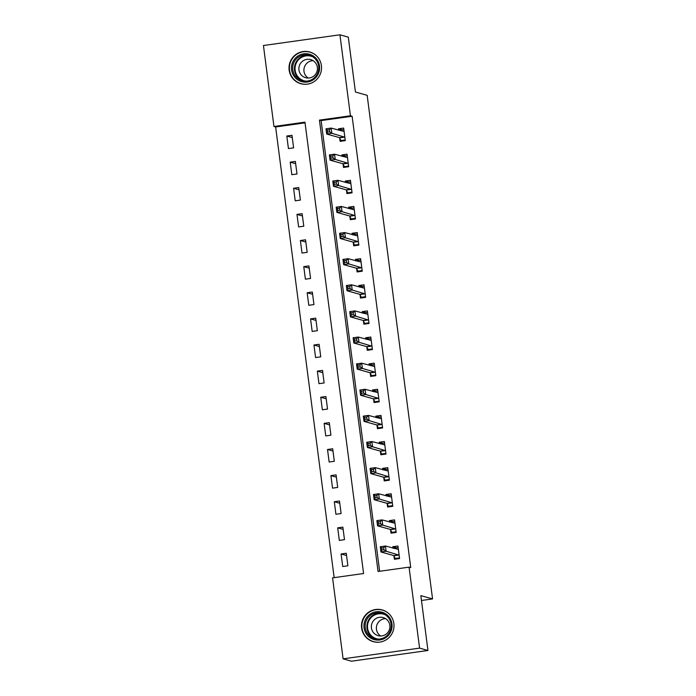 <?xml version="1.0" encoding="UTF-8"?>
<svg xmlns="http://www.w3.org/2000/svg" width="696" height="696" viewBox="0 0 696 696"><rect width="100%" height="100%" fill="white"/><g stroke="black" fill="none" stroke-linecap="round" stroke-linejoin="round"><path stroke-width="1.04" d="M321.404 65.589A16.469 16.243 105.7 0 1 300.811 83.703A16.469 16.243 105.7 0 1 289.153 70.105A16.469 16.243 105.7 0 1 309.746 51.991A16.469 16.243 105.7 0 1 321.404 65.589M393.866 623.538A16.469 16.243 105.7 0 1 373.274 641.651A16.469 16.243 105.7 0 1 361.615 628.053A16.469 16.243 105.7 0 1 382.208 609.94A16.469 16.243 105.7 0 1 393.866 623.538M339.926 34.8L348.305 37.158L355.43 92.011L367.157 95.317L432.564 598.934L420.836 595.628L427.962 650.482L351.471 661.2L343.093 658.842L332.575 577.863L363.59 573.521L304.961 122.148L273.954 126.489L263.436 45.518L339.926 34.8L350.445 115.78L319.438 120.121L378.058 571.494L409.065 567.144L419.584 648.124L343.093 658.842M305.057 122.844L275.633 126.968L334.158 577.645M275.633 126.968L273.954 126.489M347.887 565.787L346.251 553.25L341.084 553.972L342.719 566.509L347.887 565.787M344.494 539.67L342.858 527.133L337.69 527.855L339.326 540.392L344.494 539.67M341.101 513.544L339.474 501.007L334.298 501.729L335.933 514.274L341.101 513.544M337.708 487.426L336.081 474.889L330.913 475.612L332.54 488.148L337.708 487.426M334.315 461.3L332.688 448.763L327.52 449.494L329.147 462.031L334.315 461.3M330.922 435.183L329.295 422.646L324.127 423.368L325.754 435.905L330.922 435.183M327.529 409.065L325.902 396.52L320.734 397.251L322.361 409.787L327.529 409.065M324.136 382.939L322.509 370.402L317.341 371.125L318.968 383.661L324.136 382.939M320.743 356.822L319.116 344.285L313.948 345.007L315.575 357.544L320.743 356.822M317.35 330.696L315.723 318.159L310.555 318.881L312.182 331.426L317.35 330.696M313.957 304.578L312.33 292.042L307.162 292.764L308.789 305.3L313.957 304.578M310.564 278.452L308.937 265.915L303.769 266.646L305.396 279.183L310.564 278.452M307.171 252.335L305.544 239.798L300.376 240.52L302.003 253.057L307.171 252.335M303.778 226.217L302.151 213.672L296.983 214.403L298.61 226.94L303.778 226.217M300.385 200.091L298.758 187.555L293.59 188.277L295.217 200.813L300.385 200.091M296.992 173.974L295.365 161.437L290.197 162.159L291.824 174.696L296.992 173.974M293.599 147.848L291.972 135.311L286.804 136.033L288.431 148.579L293.599 147.848M409.065 567.144L410.744 567.623L352.115 116.249L321.108 120.591L379.642 571.268M393.953 555.869L394.397 559.271L399.565 558.549L397.938 546.012L392.77 546.734L392.953 548.126M390.56 529.752L391.004 533.153L396.172 532.423L394.545 519.886L389.377 520.617L389.56 522.009M387.167 503.634L387.611 507.027L392.779 506.305L391.152 493.768L385.984 494.491L386.167 495.883M383.774 477.508L384.218 480.91L389.386 480.188L387.759 467.642L382.591 468.373L382.774 469.765M380.381 451.391L380.825 454.784L385.993 454.062L384.366 441.525L379.198 442.247L379.381 443.639M376.997 425.265L377.432 428.666L382.6 427.944L380.973 415.408L375.805 416.13L375.988 417.522M373.604 399.147L374.039 402.549L379.207 401.818L377.58 389.281L372.412 390.004L372.595 391.404M370.211 373.021L370.646 376.423L375.814 375.701L374.187 363.164L369.019 363.886L369.202 365.278M366.818 346.904L367.253 350.305L372.421 349.575L370.794 337.038L365.626 337.769L365.809 339.161M363.425 320.786L363.86 324.179L369.037 323.457L367.401 310.921L362.233 311.643L362.416 313.035M360.032 294.66L360.476 298.062L365.644 297.34L364.008 284.795L358.84 285.525L359.023 286.917M356.639 268.543L357.083 271.936L362.251 271.214L360.615 258.677L355.447 259.399L355.63 260.8M353.246 242.417L353.69 245.819L358.858 245.096L357.231 232.56L352.054 233.282L352.237 234.674M349.853 216.299L350.297 219.701L355.465 218.97L353.838 206.434L348.67 207.156L348.844 208.556M346.46 190.173L346.904 193.575L352.072 192.853L350.445 180.316L345.277 181.038L345.451 182.43M343.067 164.056L343.511 167.458L348.679 166.727L347.052 154.19L341.884 154.921L342.058 156.313M339.674 137.939L340.118 141.331L345.286 140.609L343.659 128.073L338.491 128.795L338.665 130.187M421.463 600.483L432.564 598.934M427.962 650.482L419.584 648.124M352.115 116.249L350.445 115.78M321.108 120.591L319.438 120.121M396.233 547.708L392.77 546.734M346.547 555.512L341.084 553.972M292.268 137.573L286.804 136.033M295.661 163.699L290.197 162.159M299.054 189.817L293.59 188.277M302.447 215.943L296.983 214.403M305.84 242.06L300.376 240.52M309.233 268.178L303.769 266.646M312.626 294.304L307.162 292.764M316.019 320.421L310.555 318.881M319.412 346.547L313.948 345.007M322.805 372.665L317.341 371.125M326.189 398.791L320.734 397.251M329.582 424.908L324.127 423.368M332.975 451.025L327.52 449.494M336.368 477.152L330.913 475.612M339.761 503.269L334.298 501.729M343.154 529.395L337.69 527.855M392.84 521.591L389.377 520.617M389.447 495.465L385.984 494.491M386.054 469.348L382.591 468.373M382.661 443.221L379.198 442.247M379.268 417.104L375.805 416.13M375.875 390.978L372.412 390.004M372.482 364.861L369.019 363.886M369.089 338.743L365.626 337.769M365.696 312.617L362.233 311.643M362.303 286.5L358.84 285.525M358.91 260.374L355.447 259.399M355.517 234.256L352.054 233.282M352.124 208.13L348.67 207.156M348.731 182.013L345.277 181.038M345.338 155.895L341.884 154.921M341.945 129.769L338.491 128.795M396.781 558.94L395.197 558.488L399.478 557.888M393.745 548.352L398.121 547.439M395.197 558.488L393.753 555.565L380.956 551.963L380.277 546.734L385.445 546.012L398.382 549.405M383.661 547.674L385.445 546.012L386.123 551.241L380.956 551.963L381.869 550.058L383.931 549.762L383.661 547.674L381.599 547.97L381.869 550.058M399.121 555.147L386.123 551.241L383.931 549.762M380.277 546.734L381.599 547.97M393.388 532.814L391.805 532.37L396.085 531.77M390.36 522.235L394.728 521.321M391.805 532.37L390.36 529.447L377.563 525.845L376.884 520.617L382.052 519.895L394.989 523.288M380.268 521.556L382.052 519.895L382.73 525.115L377.563 525.845L378.476 523.931L380.538 523.644L380.268 521.556L378.206 521.843L378.476 523.931M395.728 529.03L382.73 525.115L380.538 523.644M376.884 520.617L378.206 521.843M389.995 506.697L388.411 506.253L392.692 505.653M386.967 496.109L391.335 495.204M388.411 506.253L386.967 503.321L374.17 499.719L373.491 494.499L378.659 493.768L391.596 497.17M376.875 495.43L378.659 493.768L379.337 498.997L374.17 499.719L375.083 497.814L377.145 497.527L376.875 495.43L374.813 495.726L375.083 497.814M392.335 502.903L379.337 498.997L377.145 497.527M373.491 494.499L374.813 495.726M386.602 480.571L385.019 480.127L389.299 479.527M383.574 469.991L387.942 469.078M385.019 480.127L383.574 477.204L370.777 473.602L370.098 468.373L375.266 467.651L388.203 471.044M373.482 469.313L375.266 467.651L375.944 472.871L370.777 473.602L371.69 471.688L373.752 471.401L373.482 469.313L371.42 469.6L371.69 471.688M388.942 476.786L375.944 472.871L373.752 471.401M370.098 468.373L371.42 469.6M383.218 454.453L381.625 454.01L385.906 453.409M380.181 443.865L384.549 442.96M381.625 454.01L380.181 451.086L367.384 447.476L366.705 442.256L371.873 441.534L384.81 444.927M370.089 443.195L371.873 441.534L372.551 446.754L367.384 447.476L368.297 445.57L370.368 445.283L370.089 443.195L368.027 443.483L368.297 445.57M385.558 450.66L372.551 446.754L370.368 445.283M366.705 442.256L368.027 443.483M383.4 612.68A14.251 14.059 105.7 0 1 391.013 631.228A14.251 14.059 105.7 0 1 372.621 639.058A14.251 14.059 105.7 0 1 365.009 620.51A14.251 14.059 105.7 0 1 383.4 612.68M373.186 638.136A13.198 13.015 -74.3 0 0 390.482 630.167A13.198 13.015 -74.3 0 0 381.756 613.211A13.198 13.015 -74.3 0 0 365.87 621.667A13.198 13.015 -74.3 0 0 373.186 638.136M384.175 617.909A9.396 9.265 105.7 0 1 389.386 629.636A9.396 9.265 105.7 0 1 377.067 635.3A9.396 9.265 105.7 0 1 371.864 623.581A9.396 9.265 105.7 0 1 384.175 617.909M387.837 612.819A16.365 16.139 -74.3 0 0 362.755 620.597A16.365 16.139 -74.3 0 0 379.581 642.13M380.695 635.996A9.396 9.265 105.7 0 1 385.584 618.64M291.589 69.878A14.251 14.059 105.7 0 1 303.717 53.818A14.251 14.059 105.7 0 1 319.499 65.963A14.251 14.059 105.7 0 1 307.38 82.024A14.251 14.059 105.7 0 1 291.589 69.878M318.637 66.163A13.198 13.015 -74.3 0 0 309.294 55.262A13.198 13.015 -74.3 0 0 292.79 69.783A13.198 13.015 -74.3 0 0 302.134 80.675A13.198 13.015 -74.3 0 0 318.637 66.163M308.232 78.048A9.396 9.265 105.7 0 1 313.122 60.691M298.958 69.948A9.396 9.265 105.7 0 1 310.703 59.612A9.396 9.265 105.7 0 1 317.359 67.373A9.396 9.265 105.7 0 1 305.614 77.7A9.396 9.265 105.7 0 1 298.958 69.948M315.366 54.871A16.365 16.139 -74.3 0 0 289.527 70.166A16.365 16.139 -74.3 0 0 307.11 84.181M379.825 428.336L378.241 427.883L382.522 427.283M376.788 417.748L381.164 416.834M378.241 427.883L376.788 424.96L363.991 421.358L363.312 416.13L368.48 415.408L381.417 418.801M366.696 417.069L368.48 415.408L369.158 420.636L363.991 421.358L364.904 419.453L366.975 419.157L366.696 417.069L364.634 417.356L364.904 419.453M382.165 424.543L369.158 420.636L366.975 419.157M363.312 416.13L364.634 417.356M376.432 402.21L374.848 401.766L379.129 401.166M373.395 391.63L377.771 390.717M374.848 401.766L373.395 398.843L360.598 395.232L359.919 390.012L365.087 389.29L378.024 392.683M363.303 390.952L365.087 389.29L365.765 394.51L360.598 395.232L361.511 393.327L363.582 393.04L363.303 390.952L361.241 391.239L361.511 393.327M378.772 398.425L365.765 394.51L363.582 393.04M359.919 390.012L361.241 391.239M373.039 376.092L371.455 375.64L375.736 375.04M370.002 365.504L374.378 364.591M371.455 375.64L370.011 372.717L357.205 369.115L356.526 363.886L361.694 363.164L374.631 366.557M359.91 364.826L361.694 363.164L362.372 368.393L357.205 369.115L358.118 367.21L360.189 366.914L359.91 364.826L357.848 365.122L358.118 367.21M375.379 372.299L362.372 368.393L360.189 366.914M356.526 363.886L357.848 365.122M369.646 349.966L368.062 349.522L372.343 348.922M366.609 339.387L370.985 338.474M368.062 349.522L366.618 346.599L353.812 342.998L353.133 337.769L358.301 337.047L371.238 340.44M356.526 338.708L358.301 337.047L358.979 342.267L353.812 342.998L354.725 341.084L356.796 340.796L356.526 338.708L354.455 338.995L354.725 341.084M371.986 346.182L358.979 342.267L356.796 340.796M353.133 337.769L354.455 338.995M366.253 323.849L364.669 323.405L368.95 322.805M363.216 313.261L367.592 312.356M364.669 323.405L363.225 320.473L350.419 316.871L349.74 311.651L354.908 310.921L367.845 314.322M353.133 312.582L354.908 310.921L355.586 316.149L350.419 316.871L351.332 314.966L353.403 314.679L353.133 312.582L351.062 312.878L351.332 314.966M368.593 320.056L355.586 316.149L353.403 314.679M349.74 311.651L351.062 312.878M362.86 297.723L361.276 297.279L365.557 296.679M359.823 287.144L364.199 286.23M361.276 297.279L359.832 294.356L347.026 290.754L346.347 285.525L351.524 284.803L364.452 288.196M349.74 286.465L351.524 284.803L352.202 290.023L347.026 290.754L347.939 288.84L350.01 288.553L349.74 286.465L347.669 286.752L347.939 288.84M365.2 293.938L352.202 290.023L350.01 288.553M346.347 285.525L347.669 286.752M359.467 271.605L357.883 271.162L362.164 270.561M356.43 261.017L360.806 260.113M357.883 271.162L356.439 268.238L343.641 264.628L342.963 259.408L348.13 258.686L361.059 262.079M346.347 260.348L348.13 258.686L348.809 263.906L343.641 264.628L344.546 262.723L346.617 262.435L346.347 260.348L344.276 260.635L344.546 262.723M361.807 267.812L348.809 263.906L346.617 262.435M342.963 259.408L344.276 260.635M356.074 245.488L354.49 245.035L358.771 244.435M353.037 234.9L357.413 233.986M354.49 245.035L353.046 242.112L340.248 238.51L339.57 233.282L344.738 232.56L357.666 235.953M342.954 234.221L344.738 232.56L345.416 237.788L340.248 238.51L341.153 236.605L343.224 236.309L342.954 234.221L340.883 234.508L341.153 236.605M358.414 241.695L345.416 237.788L343.224 236.309M339.57 233.282L340.883 234.508M352.681 219.362L351.097 218.918L355.378 218.318M349.644 208.783L354.02 207.869M351.097 218.918L349.653 215.995L336.855 212.384L336.177 207.164L341.345 206.442L354.273 209.835M339.561 208.104L341.345 206.442L342.023 211.662L336.855 212.384L337.76 210.479L339.831 210.192L339.561 208.104L337.49 208.391L337.76 210.479M355.021 215.577L342.023 211.662L339.831 210.192M336.177 207.164L337.49 208.391M349.288 193.244L347.704 192.792L351.985 192.192M346.251 182.656L350.627 181.743M347.704 192.792L346.26 189.869L333.462 186.267L332.784 181.038L337.952 180.316L350.88 183.709M336.168 181.978L337.952 180.316L338.63 185.545L333.462 186.267L334.367 184.362L336.438 184.066L336.168 181.978L334.097 182.274L334.367 184.362M351.628 189.451L338.63 185.545L336.438 184.066M332.784 181.038L334.097 182.274M345.895 167.118L344.311 166.675L348.592 166.074M342.858 156.539L347.234 155.626M344.311 166.675L342.867 163.751L330.069 160.15L329.391 154.921L334.558 154.199L347.487 157.592M332.775 155.861L334.558 154.199L335.237 159.419L330.069 160.15L330.974 158.236L333.045 157.948L332.775 155.861L330.704 156.148L330.974 158.236M348.235 163.334L335.237 159.419L333.045 157.948M329.391 154.921L330.704 156.148M342.502 141.001L340.918 140.557L345.199 139.957M339.465 130.413L343.841 129.508M340.918 140.557L339.474 137.634L326.676 134.024L325.998 128.804L331.165 128.073L344.094 131.474M329.382 129.734L331.165 128.073L331.844 133.301L326.676 134.024L327.59 132.118L329.652 131.831L329.382 129.734L327.311 130.03L327.59 132.118M344.842 137.208L331.844 133.301L329.652 131.831M325.998 128.804L327.311 130.03M399.069 555.034L393.901 555.756M398.921 554.842L393.753 555.565M395.676 528.908L390.508 529.63M395.528 528.725L390.36 529.447M392.283 502.79L387.115 503.512M392.135 502.599L386.967 503.321M388.89 476.664L383.722 477.386M388.742 476.482L383.574 477.204M385.497 450.547L380.329 451.269M385.349 450.355L380.181 451.086M375.483 638.832A13.198 13.015 105.7 0 1 367.479 622.589A13.198 13.015 105.7 0 1 382.617 613.489M385.21 614.768A12.763 12.589 -74.3 0 0 368.445 621.659A12.763 12.589 -74.3 0 0 378.354 639.102M303.012 80.893A13.198 13.015 105.7 0 1 294.538 70.27A13.198 13.015 105.7 0 1 310.155 55.541M312.748 56.82A12.763 12.589 -74.3 0 0 295.13 70.261A12.763 12.589 -74.3 0 0 305.892 81.154M382.104 424.421L376.936 425.152M381.956 424.238L376.788 424.96M378.711 398.303L373.543 399.025M378.572 398.121L373.395 398.843M375.318 372.186L370.15 372.908M375.179 371.995L370.011 372.717M371.925 346.06L366.757 346.782M371.786 345.877L366.618 346.599M368.532 319.942L363.364 320.665M368.393 319.751L363.225 320.473M365.139 293.816L359.971 294.538M365 293.634L359.832 294.356M361.746 267.699L356.578 268.421M361.607 267.508L356.439 268.238M358.353 241.573L353.185 242.304M358.214 241.39L353.046 242.112M354.969 215.456L349.792 216.178M354.821 215.273L349.653 215.995M351.576 189.338L346.408 190.06M351.428 189.147L346.26 189.869M348.183 163.212L343.015 163.934M348.035 163.029L342.867 163.751M344.79 137.095L339.622 137.817M344.642 136.903L339.474 137.634M382.452 610.114L383.948 610.54M373.569 641.625L375.074 642.043M301.107 83.677L302.612 84.094M309.981 52.165L311.486 52.592"/></g></svg>

